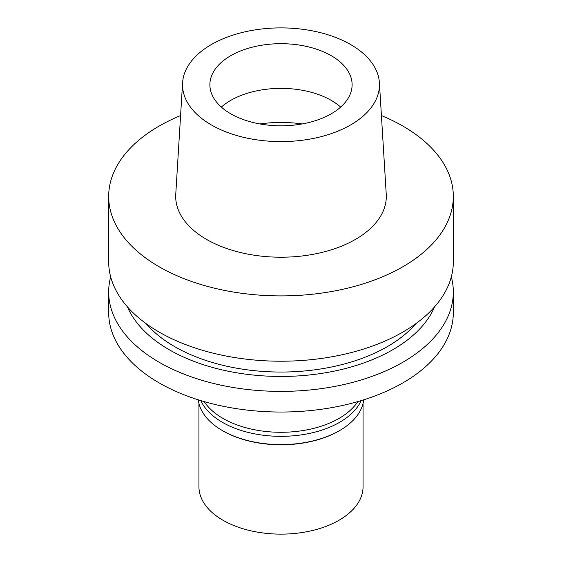 <?xml version="1.0" encoding="UTF-8"?>
<svg xmlns="http://www.w3.org/2000/svg" width="562" height="562" viewBox="0 0 562 562"><rect width="100%" height="100%" fill="white"/><g stroke="black" fill="none" stroke-linecap="round" stroke-linejoin="round"><path stroke-width="0.84" d="M350.632 124.947A98.469 56.853 180 0 1 241.716 136.875A98.469 56.853 180 0 1 182.594 82.733A98.469 56.853 180 0 1 211.368 44.546A98.469 56.853 180 0 1 317.066 31.844A98.469 56.853 180 0 1 379.406 82.733A98.469 56.853 180 0 1 350.632 124.947M331.285 113.777A71.114 41.061 0 0 0 352.114 84.75A71.114 41.061 0 0 0 308.215 46.815A71.114 41.061 0 0 0 230.715 55.715A71.114 41.061 0 0 0 209.886 84.75A71.114 41.061 0 0 0 253.785 122.678A71.114 41.061 0 0 0 331.285 113.777M182.594 82.733L175.758 194.262A105.312 60.801 0 0 0 238.983 252.162A105.312 60.801 0 0 0 355.465 239.405A105.312 60.801 0 0 0 386.242 194.262L379.406 82.733M381.422 115.561A172.323 99.488 180 0 1 453.323 196.412A172.323 99.488 180 0 1 402.849 266.767A172.323 99.488 180 0 1 215.056 288.334A172.323 99.488 180 0 1 108.677 196.412A172.323 99.488 180 0 1 159.151 126.064A172.323 99.488 180 0 1 180.578 115.561M108.677 196.412L108.677 261.73A172.323 99.488 0 0 0 215.056 353.646A172.323 99.488 0 0 0 402.849 332.079A172.323 99.488 0 0 0 453.323 261.73L453.323 196.412M146.099 323.635A150.44 86.857 0 0 0 387.38 346.606A150.44 86.857 0 0 0 415.901 323.635M434.559 306.873A158.084 91.269 180 0 1 392.782 349.726A158.084 91.269 180 0 1 238.414 373.084A158.084 91.269 180 0 1 127.441 306.873M451.328 276.813A172.323 99.488 180 0 1 453.323 291.903A172.323 99.488 180 0 1 402.849 362.251A172.323 99.488 180 0 1 215.056 383.818A172.323 99.488 180 0 1 108.677 291.903A172.323 99.488 180 0 1 110.672 276.813M108.677 291.903L108.677 312.549A172.323 99.488 0 0 0 215.056 404.464A172.323 99.488 0 0 0 402.849 382.898A172.323 99.488 0 0 0 453.323 312.549L453.323 291.903M204.21 401.619A82.059 47.377 0 0 0 339.026 418.409A82.059 47.377 0 0 0 357.79 401.619M221.337 107.089A71.114 41.061 180 0 1 230.715 100.401A71.114 41.061 180 0 1 340.663 107.089M198.295 399.835A82.881 47.847 0 0 0 222.397 430.583A82.881 47.847 0 0 0 339.603 430.583L339.026 430.921A82.059 47.377 180 0 1 222.974 430.913L222.397 430.583M339.026 430.913A82.059 47.377 180 0 1 339.026 430.921L339.603 430.583A82.881 47.847 0 0 0 363.705 399.835M361.169 400.615A82.881 47.847 180 0 1 339.603 422.322A82.881 47.847 180 0 1 259.335 434.672A82.881 47.847 180 0 1 200.831 400.615M198.941 403.467L198.941 486.755A82.059 47.377 0 0 0 249.598 530.521A82.059 47.377 0 0 0 339.026 520.25A82.059 47.377 0 0 0 363.059 486.755L363.059 403.467M259.841 123.949A87.531 50.538 180 0 1 302.159 123.949"/></g></svg>
